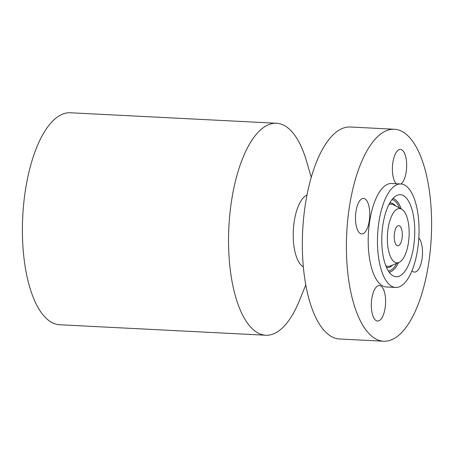 <?xml version="1.0" encoding="UTF-8"?>
<svg xmlns="http://www.w3.org/2000/svg" width="454" height="454" viewBox="0 0 454 454"><rect width="100%" height="100%" fill="white"/><g stroke="black" fill="none" stroke-linecap="round" stroke-linejoin="round"><path stroke-width="0.68" d="M401.137 183.983A17.791 7.094 92.9 0 0 405.042 154.474A17.791 7.094 92.9 0 0 400.439 149.423A17.791 7.094 92.9 0 0 393.277 160.324A17.791 7.094 92.9 0 0 394.032 179.903A17.791 7.094 92.9 0 0 396.234 183.734M346.703 259.064A106.128 42.318 92.9 0 0 383.607 341.232A106.128 42.318 92.9 0 0 431.3 211.422A106.128 42.318 92.9 0 0 394.39 129.248A106.128 42.318 92.9 0 0 346.703 259.064M400.888 183.966L391.632 183.495A51.813 20.657 92.9 0 0 368.347 246.874A51.813 20.657 92.9 0 0 386.365 286.985L395.627 287.456A51.813 20.657 92.9 0 0 418.906 224.083A51.813 20.657 92.9 0 0 400.888 183.966A51.813 20.657 92.9 0 0 377.609 247.339A51.813 20.657 92.9 0 0 395.627 287.456M358.07 203.75A17.791 7.094 92.9 0 0 355.76 222.891A17.791 7.094 92.9 0 0 361.719 233.929A17.791 7.094 92.9 0 0 367.173 228.572A17.791 7.094 92.9 0 0 369.482 209.43A17.791 7.094 92.9 0 0 363.523 198.398A17.791 7.094 92.9 0 0 358.07 203.75M372.961 316.007A17.791 7.094 92.9 0 0 377.563 321.057A17.791 7.094 92.9 0 0 384.72 310.161A17.791 7.094 92.9 0 0 383.971 290.577A17.791 7.094 92.9 0 0 379.368 285.526A17.791 7.094 92.9 0 0 372.212 296.422A17.791 7.094 92.9 0 0 372.961 316.007M411.977 270.76A17.791 7.094 92.9 0 0 414.474 272.088A17.791 7.094 92.9 0 0 419.927 266.736A17.791 7.094 92.9 0 0 418.826 237.936M394.39 129.248L350.329 127.007A106.128 42.318 92.9 0 0 302.636 256.822A106.128 42.318 92.9 0 0 339.547 338.99L383.607 341.232M414.627 226.489A41.076 16.378 92.9 0 0 397.29 195.243A41.076 16.378 92.9 0 0 381.888 244.933A41.076 16.378 92.9 0 0 393.187 275.879A41.076 16.378 92.9 0 0 414.627 226.489M387.427 241.812A27.166 10.834 92.9 0 0 398.896 262.48A27.166 10.834 92.9 0 0 409.088 229.616A27.166 10.834 92.9 0 0 401.608 209.146A27.166 10.834 92.9 0 0 387.427 241.812M402.284 233.441A10.107 4.029 92.9 0 0 398.771 225.615A10.107 4.029 92.9 0 0 394.231 237.981A10.107 4.029 92.9 0 0 397.744 245.807A10.107 4.029 92.9 0 0 402.284 233.441M311.257 177.361L306.512 161.136A106.128 42.318 92.9 0 0 276.531 123.255L70.393 112.768A106.128 42.318 92.9 0 0 22.7 242.578A106.128 42.318 92.9 0 0 59.61 324.752L265.743 335.234A106.128 42.318 92.9 0 0 299.419 300.593L305.78 284.936M276.531 123.255A106.128 42.318 92.9 0 0 228.839 253.065A106.128 42.318 92.9 0 0 265.743 335.234M306.995 195.084A36.587 14.59 92.9 0 0 293.324 239.326A36.587 14.59 92.9 0 0 303.346 266.867M389.226 272.241A37.109 14.8 92.9 0 0 398.527 262.633M388.431 271.078A35.957 14.335 92.9 0 0 396.722 263.377M399.537 208.034A35.957 14.335 92.9 0 0 392.069 199.533M395.661 205.963A32.291 12.877 92.9 0 0 389.742 203.029M386.468 267.366A32.291 12.877 92.9 0 0 392.653 265.04M385.775 265.675A31.133 12.417 92.9 0 0 390.434 265.953L398.896 262.48M401.608 209.146L393.544 204.833A31.133 12.417 92.9 0 0 388.879 204.635M401.257 208.959A37.109 14.8 92.9 0 0 392.982 198.455"/></g></svg>
